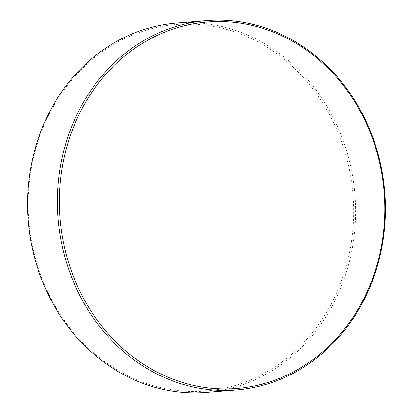 <?xml version="1.0" encoding="UTF-8"?>
<svg xmlns="http://www.w3.org/2000/svg" width="413" height="413" viewBox="0 0 413 413"><rect width="100%" height="100%" fill="white"/><g stroke="black" fill="none" stroke-linecap="round" stroke-linejoin="round"><path stroke-width="0.31" stroke-dasharray="2.06 1.55" d="M47.934 292.327A183.811 162.593 -94.6 0 1 113.116 44.712A183.811 162.593 -94.6 0 1 333.849 123.208A183.811 162.593 -94.6 0 1 268.667 370.828A183.811 162.593 -94.6 0 1 47.934 292.327M206.557 392.35A185.246 163.863 85.4 0 0 335.63 122.496A185.246 163.863 85.4 0 0 176.558 23.076"/><path stroke-width="0.62" d="M206.443 20.65L176.558 23.076A185.246 163.863 85.4 0 0 47.485 292.936A185.246 163.863 85.4 0 0 206.557 392.35L236.442 389.924A185.246 163.863 -94.6 0 1 77.37 290.504A185.246 163.863 -94.6 0 1 206.443 20.65A185.246 163.863 -94.6 0 1 365.515 120.064A185.246 163.863 -94.6 0 1 236.442 389.924M365.056 120.684A183.785 162.572 85.4 0 0 144.359 42.193A183.785 162.572 85.4 0 0 79.182 289.781A183.785 162.572 85.4 0 0 299.884 368.267A183.785 162.572 85.4 0 0 365.056 120.684"/></g></svg>
